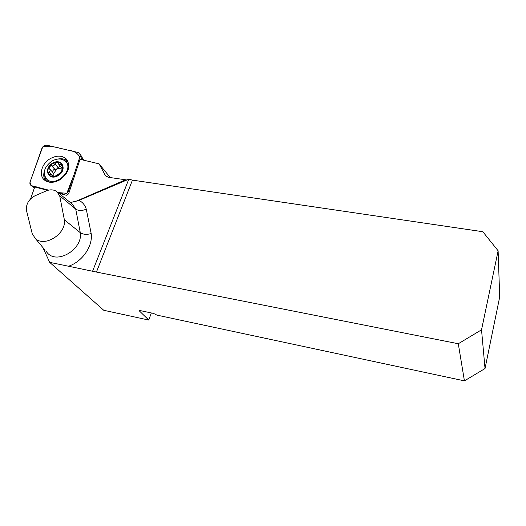 <?xml version="1.0" encoding="UTF-8"?>
<svg xmlns="http://www.w3.org/2000/svg" width="526" height="526" viewBox="0 0 526 526"><rect width="100%" height="100%" fill="white"/><g stroke="black" fill="none" stroke-linecap="round" stroke-linejoin="round"><path stroke-width="0.79" d="M30.587 198.881L34.736 187L47.669 190.373M58.925 193.312L66.355 195.251L68.636 193.857L80.044 159.319L99.092 163.849L110.236 177.564M126.47 179.918L108.665 177.328L105.634 175.94L99.092 163.849M70.372 202.582L79.031 200.386C82.654 202.267 85.067 205.199 86.277 209.184L91.189 233.577C93.036 246.122 82.286 261.77 68.498 266.228L49.668 262.349L103.747 310.274L148.779 320.058L151.33 312.957M139.765 310.603L139.574 311.136L148.779 320.058M139.574 311.136L139.521 310.656L140.777 310.708L153.579 313.437L156.952 315.127L464.425 380.87L485.031 368.535L499.7 296.94L498.115 250.784L482.815 231.723L132.453 180.129L96.442 272.067L458.291 343.741L464.425 380.87M68.498 266.228L96.442 272.067M49.668 262.349L42.889 247.529M59.694 195.777L64.363 219.802C66.631 233.945 44.164 247.831 35.216 238.35L32.204 233.623L26.418 210.196C25.984 204.16 28.746 199.393 34.709 195.915L46.63 190.728C50.509 189.34 53.876 189.616 56.742 191.549L59.694 195.777L75.711 209.085L72.299 204.141L57.406 192.082M92.668 271.008L128.811 179.182L132.453 180.129M79.031 200.386L128.811 179.182M485.031 368.535L481.527 329.815L498.115 250.784M481.527 329.815L458.291 343.741M75.047 201.721L125.464 179.813M51.515 165.664L49.464 166.604L49.115 168.596L49.622 168.918C50.457 170.233 50.24 171.266 48.964 172.009L48.274 173.692C47.36 171.469 47.754 169.109 49.464 166.604C51.311 164.171 53.645 162.751 56.453 162.33C59.228 162.093 61.18 163.021 62.311 165.111C63.258 167.321 62.877 169.694 61.174 172.232C59.306 174.691 56.953 176.125 54.119 176.539C51.318 176.756 49.372 175.809 48.274 173.692L48.786 174.389L52.62 175.316L53.402 176.558M52.396 163.29C42.849 168.997 48.596 181.49 58.215 175.585C67.861 169.727 61.858 157.379 52.396 163.29M51.706 161.199C43.914 167.301 42.297 173.343 46.84 179.32C55.901 187.979 74.955 168.931 65.171 161.094C61.47 158.247 56.979 158.28 51.706 161.199M48.596 181.187L49.543 182.206M68.873 165.282L66.342 162.429M54.816 163.757L58.11 167.413L56.749 168.918L54.895 169.379L51.679 165.795C53.35 166.144 54.402 165.506 54.829 163.869L56.453 162.33L58.005 162.672L58.859 164.526L61.864 164.5L62.311 165.111L61.825 170.569L61.174 172.232L56.236 175.612L54.119 176.539L52.731 176.368L52.837 175.94M61.825 168.037L56.749 168.918L52.593 175.296M53.244 175.993L52.896 172.475L49.74 169.043M48.859 172.035L51.364 174.737M52.797 176L53.304 176.545M58.859 164.526L61.647 167.649M60.944 164.651L62.561 166.466M60.378 166.229L58.11 167.413M54.849 169.326C53.764 169.392 52.948 170.266 52.403 171.936M68.656 190.839L80.169 156.018L79.781 153.355L78.446 152.573L46.946 145.209C44.703 145.005 43.04 146.024 41.955 148.26L30.008 182.174L30.83 185.369L31.586 185.704L48.589 190.136L37.879 187.341C34.953 186.086 29.015 186.737 30.015 182.16L42.678 146.978C51.114 144.952 59.09 148.286 67.354 149.982C73.66 150.64 77.795 153.059 79.768 157.248L73.811 175.25L66.815 193.246L58.051 192.601L63.455 194.009C65.816 194.278 67.545 193.226 68.656 190.839L69.32 191.78M50.121 158.727C41.376 163.757 38.339 175.829 44.868 180.333C49.174 183.16 54.231 182.956 60.043 179.714C68.86 172.883 70.957 165.979 66.329 159.003C62.009 155.269 56.604 155.177 50.121 158.727M73.765 202.023L75.021 201.583M44.546 251.619L45.019 250.08M45.769 250.968L47.767 253.361C58.169 264.414 83.036 248.614 80.287 232.683L64.363 219.802M91.189 233.577C86.705 234.806 83.069 234.511 80.287 232.683L75.711 209.085C78.453 210.893 81.971 210.926 86.277 209.184M104.602 174.579L105.91 176.177M48.964 172.009L51.535 174.79M60.884 164.723L62.548 166.591M51.679 165.795L54.967 169.411M54.829 163.869L58.09 167.498M82.674 159.943L80.169 156.018M64.448 194.751L63.455 194.009M31.586 185.704L34.466 187.762M45.723 180.905C43.638 178.156 43.204 174.816 44.434 170.897M58.038 159.016C62.14 158.28 65.454 159.082 67.986 161.423M68.295 162.159L62.147 159.398M44.348 174.954L46.439 181.286M45.111 250.192L35.209 238.35M49.562 182.206L46.84 179.32M52.81 175.526L53.77 176.565M34.42 187.894L30.83 185.369M83.647 160.18L80.215 154.118M67.893 161.232L66.329 159.003"/></g></svg>
